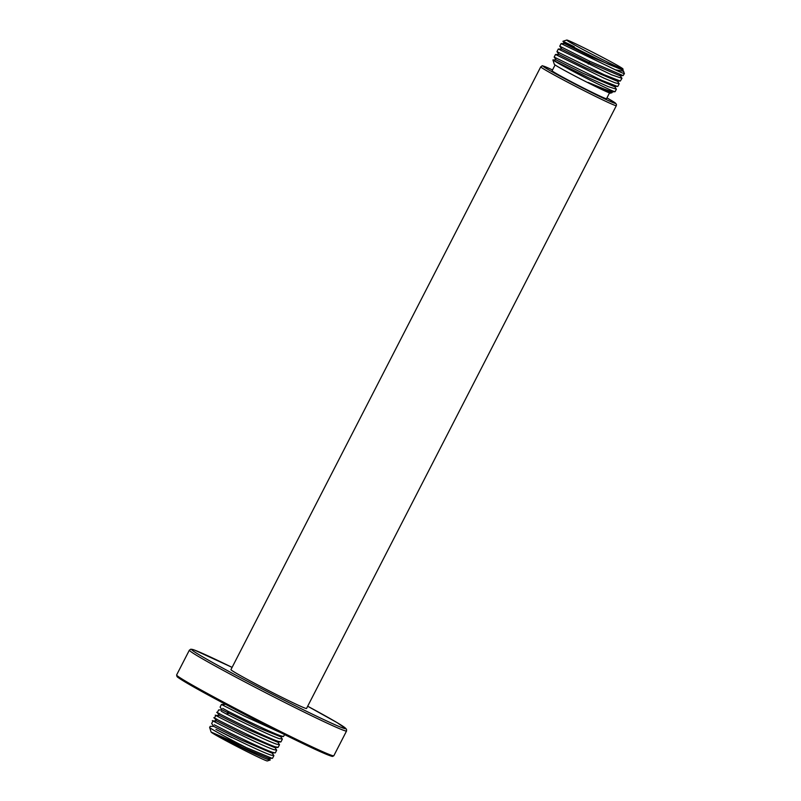 <?xml version="1.0" encoding="UTF-8"?>
<svg xmlns="http://www.w3.org/2000/svg" width="801" height="801" viewBox="0 0 801 801"><rect width="100%" height="100%" fill="white"/><g stroke="black" fill="none" stroke-linecap="round" stroke-linejoin="round"><path stroke-width="1.2" d="M540.745 66.833L230.938 669.646A42.493 1.432 27.2 0 0 260.395 686.347A42.493 1.432 27.2 0 0 303.128 707.383A42.493 1.432 27.2 0 0 306.523 708.485L616.329 105.672L616.45 104.37L615.228 102.908L606.938 97.912A40.791 1.372 27.2 0 1 612.334 102.328A40.791 1.372 27.2 0 1 564.264 78.418A40.791 1.372 27.2 0 1 546.302 67.154A40.791 1.372 27.2 0 1 552.52 69.947L546.182 67.104C539.904 65.061 543.509 65.542 540.745 66.833A42.493 1.432 27.2 0 0 570.202 83.534A42.493 1.432 27.2 0 0 612.935 104.571A42.493 1.432 27.2 0 0 616.329 105.672M609.511 92.916L606.527 98.723A30.588 1.031 -152.8 0 1 568.029 80A30.588 1.031 -152.8 0 1 552.109 70.758L555.093 64.951M611.503 91.504L612.104 92.656L610.502 93.166A31.609 1.061 -152.8 0 1 570.763 73.802A31.609 1.061 -152.8 0 1 554.302 64.29L552.9 59.925L556.154 59.895L583.068 73.281L614.057 86.498L617.841 86.368L619.183 83.765L614.898 82.743L604.184 78.248L555.504 54.478L554.162 57.081L601.411 80.21L617.501 86.488M616.39 89.201L615.118 91.674A35.014 1.181 -152.8 0 1 615.078 91.704A35.014 1.181 -152.8 0 1 571.053 70.248A35.014 1.181 -152.8 0 1 553.892 60.576L588.405 77.697L608.079 86.578L616.39 89.201L614.287 86.057M612.104 92.656L604.665 90.042L588.144 82.433C605.196 89.862 614.097 92.826 614.848 91.344M588.144 82.433L611.273 91.935L615.078 91.704M556.965 51.644L604.064 74.703L620.304 81.041L621.976 78.328L611.594 74.833L558.297 49.031L556.955 51.644L558.958 54.458L585.881 67.845L616.86 81.061L620.304 81.041M622.677 69.737L624.43 73.502A35.014 1.181 -152.8 0 1 624.43 73.552A35.014 1.181 -152.8 0 1 615.318 69.787L561.101 43.594L559.759 46.208L589.726 61.256L589.156 62.638L561.751 49.021L558.307 49.031M624.43 73.552L623.098 75.604L589.726 61.256M619.884 75.184L621.976 78.328M617.09 80.611L619.183 83.765M623.729 71.319L615.318 69.787M606.507 59.424A31.609 1.061 -152.8 0 1 622.958 68.936A31.609 1.061 -152.8 0 1 583.178 49.622A31.609 1.061 -152.8 0 1 566.758 40.05A31.609 1.061 -152.8 0 1 606.507 59.424M574.287 46.748C557.436 38.458 559.829 39.93 581.466 51.154L608.089 64.1L623.068 70.178L622.958 68.936M566.758 40.05L562.933 41.282L564.545 43.574M623.068 70.178L591.488 56.971L564.545 43.584L561.101 43.594M623.108 75.604L619.664 75.624L589.156 62.638L588.264 64.09M553.892 60.576L552.9 59.925M268.986 757.946L270.227 760.019L267.314 760.95A31.609 1.061 -152.8 0 1 264.821 760.099A31.609 1.061 -152.8 0 1 233.491 744.7A31.609 1.061 -152.8 0 1 211.114 732.064L209.642 727.498A35.014 1.181 -152.8 0 1 209.642 727.448L210.202 726.357L213.647 726.347L240.63 739.744L271.569 752.93L275.344 752.8L276.705 750.157L273.722 749.606C258.843 744.69 197.607 713.28 215.629 722.152M270.227 760.019L267.254 759.228C256.44 755.333 216.33 735.128 211.885 732.364L246.458 747.663A35.014 1.181 -152.8 0 1 209.642 727.498M211.885 732.364L241.652 747.033L268.756 758.397L272.53 758.267L273.892 755.623L270.908 755.073C261.927 752.159 228.525 735.919 215.94 729.391L231.749 737.551M246.458 747.663L272.21 758.377M217.091 719.318C199.059 710.447 260.305 741.856 275.174 746.772L278.157 747.323L279.509 744.69L276.525 744.139C261.136 738.973 200.761 707.974 218.443 716.685M214.278 724.795L230.207 732.995C245.637 740.645 265.632 750.016 272.36 752.239L275.013 752.91M222.708 708.384L227.564 711.038C241.101 717.986 271.869 732.895 280.791 735.839L283.454 736.499L284.665 734.657M280.64 732.655L244.485 716.154L221.446 704.48L220.095 707.113M282.232 738.892L279.339 738.662C270.418 735.729 239.639 720.82 226.112 713.871L221.256 711.218M219.895 713.851C202.212 705.14 262.588 736.139 277.987 741.305L280.971 741.856L282.322 739.223M274.613 747.033L276.705 750.157M271.799 752.489L273.892 755.623M215.829 715.413L214.468 718.056L216.47 720.86L243.464 734.287L274.393 747.463M215.829 715.423L219.284 715.413L246.257 728.8L277.196 741.986L280.65 741.966M220.105 707.113L222.097 709.926L259.113 728.059L280.01 736.519L283.454 736.499M277.436 741.566L279.509 744.69M189.356 650.182L190.858 649.18L194.473 650.062L232.1 667.383A86.678 2.914 27.2 0 0 191.669 649.631A86.678 2.914 27.2 0 0 236.756 675.633A86.678 2.914 27.2 0 0 337.181 725.696A86.678 2.914 27.2 0 0 307.684 706.232L337.171 722.672L346.503 729.19L346.563 730.973L333.827 755.754A88.38 2.974 -152.8 0 1 222.618 701.656A88.38 2.974 -152.8 0 1 176.62 674.953L189.356 650.182A88.38 2.974 27.2 0 0 235.354 676.885A88.38 2.974 27.2 0 0 346.563 730.973M222.498 702.707A87.359 2.934 -152.8 0 1 178.012 676.354M331.884 755.433A87.359 2.934 -152.8 0 1 300.735 742.517A87.359 2.934 -152.8 0 1 222.528 702.717L188.956 684.244C173.597 675.043 178.373 677.376 177.001 676.545L176.62 674.953M226.112 713.871L228.936 713.451L227.564 711.038M554.162 57.081L556.154 59.885M559.759 46.208L561.751 49.011M555.514 54.478L558.958 54.458M216.47 720.88L213.016 720.9L211.664 723.523L213.657 726.327M222.087 709.936L218.643 709.956L217.281 712.59L219.284 715.393M274.403 747.453L277.837 747.443M224.37 703.709L224.911 704.459M221.446 704.49L224.901 704.469M282.222 738.892L280.24 736.089M333.827 755.754L332.625 756.394C332.325 756.324 332.555 756.915 323.594 753.12C305.782 745.501 258.473 721.911 222.518 702.717"/></g></svg>
